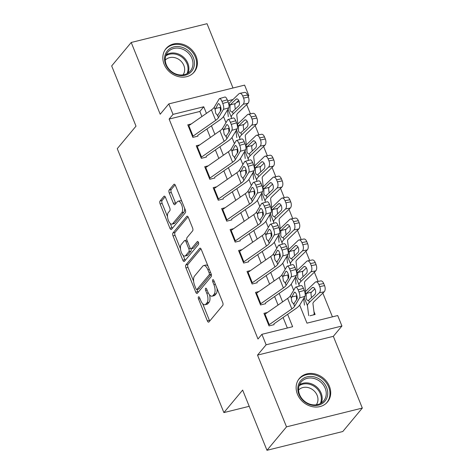 <?xml version="1.0" encoding="UTF-8"?>
<svg xmlns="http://www.w3.org/2000/svg" width="474" height="474" viewBox="0 0 474 474"><rect width="100%" height="100%" fill="white"/><g stroke="black" fill="none" stroke-linecap="round" stroke-linejoin="round"><path stroke-width="0.71" d="M198.47 296.908A1.618 0.711 -103.9 0 0 198.511 298.987L207.339 320.833A2.305 1.013 -103.9 0 0 208.661 322.154A2.305 1.013 -103.9 0 0 208.939 321.97L222.744 305.398A2.305 1.013 -103.9 0 0 222.679 302.424L213.857 280.578A1.618 0.711 -103.9 0 0 212.933 279.654A1.618 0.711 -103.9 0 0 212.737 279.784A1.618 0.711 -103.9 0 0 212.779 281.864L213.922 284.696A7.383 3.247 -103.9 0 1 214.13 294.218L212.974 295.598A7.383 3.247 -103.9 0 1 212.091 296.185A7.383 3.247 -103.9 0 1 207.861 291.966L206.723 289.14A1.618 0.711 -103.9 0 0 205.799 288.216A1.618 0.711 -103.9 0 0 205.603 288.346A1.618 0.711 -103.9 0 0 205.645 290.426L206.788 293.252A7.383 3.247 -103.9 0 1 206.996 302.779L205.84 304.16A7.383 3.247 -103.9 0 1 204.958 304.746A7.383 3.247 -103.9 0 1 200.733 300.528L199.59 297.702A1.618 0.711 -103.9 0 0 198.665 296.777A1.618 0.711 -103.9 0 0 198.47 296.908M164.14 64.28A18.332 15.666 39.8 0 0 178.165 76.533A18.332 15.666 39.8 0 0 194.204 72.054A18.332 15.666 39.8 0 0 196.1 56.359A18.332 15.666 39.8 0 0 182.081 44.106A18.332 15.666 39.8 0 0 166.036 48.585A18.332 15.666 39.8 0 0 164.14 64.28M297.435 394.19A18.332 15.666 39.8 0 0 311.454 406.449A18.332 15.666 39.8 0 0 327.498 401.97A18.332 15.666 39.8 0 0 329.394 386.274A18.332 15.666 39.8 0 0 315.376 374.022A18.332 15.666 39.8 0 0 299.331 378.495A18.332 15.666 39.8 0 0 297.435 394.19M165.521 197.457A2.305 1.013 -103.9 0 0 164.2 196.135A2.305 1.013 -103.9 0 0 163.927 196.319L160.052 200.97A2.305 1.013 -103.9 0 0 160.117 203.944L169.917 228.207A2.305 1.013 -103.9 0 0 171.238 229.529A2.305 1.013 -103.9 0 0 171.517 229.345L185.322 212.773A2.305 1.013 -103.9 0 0 185.257 209.798L175.457 185.535A2.305 1.013 -103.9 0 0 174.136 184.214A2.305 1.013 -103.9 0 0 173.857 184.398L169.177 190.015A2.305 1.013 -103.9 0 0 169.242 192.989L173.437 203.376A2.305 1.013 -103.9 0 0 174.758 204.697A2.305 1.013 -103.9 0 0 175.036 204.513L177.353 201.728A6.174 2.714 -103.9 0 1 178.094 201.237A6.174 2.714 -103.9 0 1 181.951 205.651A6.174 2.714 -103.9 0 1 181.803 212.725L172.708 223.633A6.174 2.714 -103.9 0 1 171.973 224.125A6.174 2.714 -103.9 0 1 168.116 219.711A6.174 2.714 -103.9 0 1 168.264 212.636L169.781 210.817A2.305 1.013 -103.9 0 0 169.716 207.837L165.521 197.457M201.906 116.533L199.856 111.455L169.123 119.069L173.028 114.376L168.797 103.907L244.608 85.124L248.838 95.6L247.878 95.837M266.975 450.3L286.515 426.855L362.32 408.073L342.785 431.524L266.975 450.3L242.647 390.078L223.888 412.587L117.256 148.658L136.008 126.149L111.68 65.927L131.215 42.476L160.2 114.222L168.797 103.907M362.32 408.073L333.335 336.333L257.524 355.109L286.515 426.855M257.524 355.109L266.121 344.794L261.891 334.318L292.624 326.71L287.623 314.327M169.123 119.069L257.986 339.011L261.891 334.318M185.885 264.913A2.305 1.013 -103.9 0 0 185.95 267.893L195.75 292.15A2.305 1.013 -103.9 0 0 197.071 293.471A2.305 1.013 -103.9 0 0 197.35 293.288L211.155 276.715A2.305 1.013 -103.9 0 0 211.09 273.741L201.29 249.478A2.305 1.013 -103.9 0 0 199.969 248.163A2.305 1.013 -103.9 0 0 199.69 248.346L185.885 264.913L187.935 264.409A2.305 1.013 -103.9 0 0 188 267.383L193.629 281.313M182.834 260.179L173.034 235.916A2.305 1.013 -103.9 0 1 172.969 232.941L186.774 216.369A2.305 1.013 -103.9 0 1 187.052 216.191A2.305 1.013 -103.9 0 1 188.374 217.507L192.568 227.893A2.305 1.013 -103.9 0 1 192.634 230.868L187.034 237.587A2.305 1.013 -103.9 0 0 187.094 240.567L189.878 247.452A2.305 1.013 -103.9 0 0 191.2 248.773A2.305 1.013 -103.9 0 0 191.478 248.589L197.308 241.592A1.618 0.711 -103.9 0 1 197.498 241.462A1.618 0.711 -103.9 0 1 198.511 242.617A1.618 0.711 -103.9 0 1 198.47 244.471L184.433 261.316A2.305 1.013 -103.9 0 1 184.155 261.5A2.305 1.013 -103.9 0 1 182.834 260.179L184.884 259.675L183.124 255.32M233.001 87.998L207.025 23.7L131.215 42.476M238.061 123.738L237.77 123.021M246.527 144.683L246.237 143.966M254.988 165.627L254.698 164.916M263.449 186.578L263.165 185.861M271.916 207.523L271.626 206.806M280.377 228.468L280.087 227.757M288.838 249.419L288.553 248.702M297.305 270.364L297.014 269.647M305.766 291.309L305.475 290.598M267.449 312.473L263.953 313.338L269.031 325.905L274.15 324.637M258.982 291.522L255.486 292.387L260.564 304.96L265.689 303.686M250.521 270.577L247.025 271.442L252.103 284.009L257.228 282.741M242.054 249.632L238.564 250.497L243.642 263.064L248.761 261.796M233.593 228.681L230.097 229.546L235.175 242.119L240.3 240.845M225.132 207.736L221.636 208.601L226.714 221.168L231.839 219.9M216.665 186.792L213.176 187.657L218.253 200.224L223.373 198.956M208.204 165.841L204.709 166.706L209.786 179.279L214.912 178.005M199.744 144.896L196.248 145.761L201.326 158.328L206.445 157.06M287.351 328.014L283.096 317.485M278.072 305.055L274.63 296.534M269.611 284.11L266.169 275.59M261.15 263.159L257.708 254.645M252.683 242.214L249.241 233.694M244.223 221.269L240.78 212.749M235.756 200.318L232.319 191.804M227.295 179.373L223.852 170.853M218.834 158.429L215.392 149.908M210.367 137.478L206.925 128.964M197.984 136.115L192.865 137.383L187.781 124.816L191.277 123.951M332.428 316.851L322.835 293.116M318.119 281.438L314.375 272.165M309.658 260.493L305.908 251.22M301.191 239.542L297.447 230.275M292.731 218.597L288.986 209.324M284.264 197.652L280.519 188.379M275.803 176.701L272.058 167.435M267.342 155.756L263.597 146.484M258.875 134.812L255.131 125.539M250.414 113.861L246.67 104.594M239.24 101.697L236.609 102.348M310.008 315.755L315.127 314.487L313.942 311.542M223.888 412.587L249.206 406.313M248.127 96.453L248.838 95.6M299.675 305.102L306.968 323.155L337.701 315.542L341.932 326.017L266.121 344.794M333.335 336.333L341.932 326.017M206.433 113.375L203.761 106.769L173.028 114.376M282.599 301.897L279.156 293.376M274.138 280.952L270.695 272.432M265.671 260.001L262.235 251.487M257.21 239.056L253.768 230.536M248.749 218.111L245.307 209.591M240.282 197.16L236.84 188.646M231.822 176.215L228.379 167.695M223.361 155.271L219.918 146.75M214.894 134.32L211.451 125.806M220.185 108.368L220.949 110.258M223.503 116.58L225.974 122.689M228.652 129.313L229.416 131.209M231.97 137.531L234.434 143.634M237.113 150.258L237.877 152.154M240.431 158.476L242.901 164.585M245.573 171.209L246.338 173.099M248.891 179.421L251.362 185.53M254.04 192.154L254.805 194.05M257.358 200.372L259.823 206.474M262.501 213.099L263.266 214.995M265.819 221.317L268.29 227.425M270.962 234.049L271.732 235.939M274.286 242.261L276.751 248.37M279.429 254.994L280.193 256.89M282.747 263.212L285.212 269.315M287.89 275.939L288.654 277.835M291.208 284.157L293.679 290.266M296.351 296.89L297.121 298.78M232.989 99.528L227.68 100.843M199.856 111.455L203.761 106.769M204.958 304.746L207.008 304.243A7.383 3.247 -103.9 0 0 207.89 303.65L205.84 304.16M209.526 294.864A7.383 3.247 -103.9 0 1 209.04 302.27L207.89 303.65M212.091 296.185L214.141 295.681A7.383 3.247 -103.9 0 0 215.024 295.095L212.974 295.598M217.051 288.494A7.383 3.247 -103.9 0 1 216.174 293.714L215.024 295.095M202.7 303.769L209.389 320.329A2.305 1.013 -103.9 0 0 209.739 321.005M200.94 248.797L187.935 264.409M196.935 289.501L197.8 291.646A2.305 1.013 -103.9 0 0 198.15 292.328M195.91 288.601A1.618 0.711 -103.9 0 0 196.834 289.525A1.618 0.711 -103.9 0 0 197.03 289.395L209.153 274.855A1.618 0.711 -103.9 0 0 209.105 272.769L207.902 269.789A7.383 3.247 -103.9 0 0 203.672 265.564A7.383 3.247 -103.9 0 0 202.789 266.151L194.506 276.093A7.383 3.247 -103.9 0 0 194.707 285.621L195.91 288.601M196.834 289.525L198.884 289.016A1.618 0.711 -103.9 0 0 199.08 288.891L197.03 289.395M211.268 274.245A1.618 0.711 -103.9 0 1 211.197 274.345L199.08 288.891M207.979 266.038A7.383 3.247 -103.9 0 0 205.722 265.061L203.672 265.564M180.47 248.755L175.084 235.412L173.034 235.916M188.024 216.825L175.019 232.432A2.305 1.013 -103.9 0 0 175.084 235.412M191.2 248.773L193.25 248.263A2.305 1.013 -103.9 0 0 193.528 248.08L198.375 242.261M181.222 244.56A6.174 2.714 -103.9 0 0 181.074 251.635A6.174 2.714 -103.9 0 0 184.925 256.049A6.174 2.714 -103.9 0 0 185.666 255.563L188.871 251.718A2.305 1.013 -103.9 0 0 188.806 248.743L186.021 241.853A2.305 1.013 -103.9 0 0 184.7 240.531A2.305 1.013 -103.9 0 0 184.422 240.715L181.222 244.56M184.925 256.049L186.975 255.545A6.174 2.714 -103.9 0 0 187.716 255.053L185.666 255.563M191.04 248.779A2.305 1.013 -103.9 0 1 190.915 251.208L187.716 255.053M186.91 240.016A2.305 1.013 -103.9 0 0 186.75 240.028L184.7 240.531M184.884 259.675A2.305 1.013 -103.9 0 0 185.233 260.35M171.973 224.125L174.023 223.615A6.174 2.714 -103.9 0 0 174.758 223.13L172.708 223.633M184.617 208.204A6.174 2.714 -103.9 0 1 183.847 212.216L174.758 223.13M181.856 201.373A6.174 2.714 -103.9 0 0 180.144 200.727L178.094 201.237M175.102 184.854L171.227 189.505A2.305 1.013 -103.9 0 0 171.292 192.485L175.487 202.866A2.305 1.013 -103.9 0 0 175.836 203.547M170.261 223.479L171.967 227.704A2.305 1.013 -103.9 0 0 172.317 228.379M165.171 196.775L162.102 200.461A2.305 1.013 -103.9 0 0 162.161 203.441L167.5 216.648M313.498 314.89L313.693 314.659A8.224 2.269 158 0 0 314.191 313.515L312.947 303.644A11.755 3.241 -22 0 1 314.226 301.405L324.192 291.812L319.352 292.778A4.699 2.554 -101.3 0 0 319.725 286.598L324.56 285.632A4.699 2.554 78.7 0 1 324.192 291.812M308.71 315.601L307.466 305.73A17.627 4.864 -22 0 1 309.392 302.371L319.352 292.778M304.48 305.126L303.644 298.502M304.853 292.197A17.627 4.864 -22 0 1 305.161 291.895L315.121 282.303A4.699 2.554 -101.3 0 1 315.891 281.882L320.732 280.916A4.699 2.554 78.7 0 1 323.712 283.541L324.56 285.632M313.486 287.505L312.165 287.765A3.762 2.044 78.7 0 1 312.787 287.428A3.762 2.044 78.7 0 1 315.174 289.525A3.762 2.044 78.7 0 1 314.878 294.467L308.378 300.51M309.392 302.371L308.604 300.427C307.667 300.777 306.85 300.095 306.151 298.383L306.234 293.483L311.525 292.079L314.86 288.867M323.712 283.541L318.878 284.501L319.725 286.598M318.878 284.501A4.699 2.554 -101.3 0 0 315.891 281.882M312.165 287.765L306.234 293.483M311.525 292.079L310.908 293.187L311.365 297.002M264.456 314.582A8.224 2.269 -22 0 1 265.002 314.173L287.611 298.401A11.755 3.241 158 0 0 290.372 295.794L295.373 287.428A4.699 1.546 -106.3 0 1 295.752 287.102A4.699 1.546 -106.3 0 1 298.105 289.881L298.952 291.978L304.278 290.426L303.431 288.328L298.105 289.881M273.865 323.926L295.794 308.627A17.627 4.864 158 0 0 299.929 304.711L304.93 296.345L299.604 297.897A4.699 1.546 -106.3 0 0 298.952 291.978M268.687 325.051A8.224 2.269 -22 0 1 269.238 324.649L291.842 308.876A11.755 3.241 158 0 0 294.603 306.269L299.604 297.897M296.831 295.503L296.481 296.185L296.582 299.704M304.278 290.426A4.699 1.546 73.7 0 1 304.93 296.345M295.752 287.102L301.079 285.549A4.699 1.546 73.7 0 1 303.431 288.328M291.285 298.051L294.271 292.434A3.762 1.238 73.7 0 1 294.573 292.174A3.762 1.238 73.7 0 1 296.451 294.395A3.762 1.238 73.7 0 1 296.979 299.135L293.69 304.012L291.871 301.831L291.285 298.051L290.372 295.794M294.224 303.739L293.69 304.012L294.603 306.269M326.622 387.56A15.867 13.556 -140.2 0 1 318.504 405.122A15.867 13.556 -140.2 0 1 298.958 394.409A15.867 13.556 -140.2 0 1 307.075 376.842A15.867 13.556 -140.2 0 1 326.622 387.56M299.592 394.623A14.688 12.555 39.8 0 0 310.831 404.446A14.688 12.555 39.8 0 0 323.683 400.856A14.688 12.555 39.8 0 0 325.205 388.283A14.688 12.555 39.8 0 0 313.966 378.459A14.688 12.555 39.8 0 0 301.114 382.05A14.688 12.555 39.8 0 0 299.592 394.623M298.561 390.025A11.566 9.883 -140.2 0 1 317.147 395.357A11.566 9.883 -140.2 0 1 316.3 404.808M326.035 403.475A18.213 15.565 39.8 0 0 326.787 402.645A18.213 15.565 39.8 0 0 328.672 387.051A18.213 15.565 39.8 0 0 314.736 374.875A18.213 15.565 39.8 0 0 298.798 379.324A18.213 15.565 39.8 0 0 298.116 380.213M191.36 71.604A15.867 13.556 -140.2 0 1 170.373 71.106A15.867 13.556 -140.2 0 1 167.636 50.54A15.867 13.556 -140.2 0 1 188.616 51.032A15.867 13.556 -140.2 0 1 191.36 71.604M168.122 51.79A14.688 12.555 39.8 0 0 167.82 52.134A14.688 12.555 39.8 0 0 170.865 71.011A14.688 12.555 39.8 0 0 190.092 71.29A14.688 12.555 39.8 0 0 190.394 70.946A14.688 12.555 39.8 0 0 187.349 52.069A14.688 12.555 39.8 0 0 168.122 51.79M192.74 73.559A18.213 15.565 39.8 0 0 193.114 73.162A18.213 15.565 39.8 0 0 193.493 72.729A18.213 15.565 39.8 0 0 189.719 49.326A18.213 15.565 39.8 0 0 165.876 48.976A18.213 15.565 39.8 0 0 165.503 49.409A18.213 15.565 39.8 0 0 164.822 50.297M165.266 60.109A11.566 9.883 -140.2 0 1 180.096 60.352A11.566 9.883 -140.2 0 1 183.011 74.892M305.588 291.48L304.48 282.7A11.755 3.241 -22 0 1 305.766 280.46L315.725 270.861L310.891 271.827A4.699 2.554 -101.3 0 0 311.264 265.653L316.099 264.688A4.699 2.554 78.7 0 1 315.725 270.861M299.171 286.106L299.005 284.785A17.627 4.864 -22 0 1 300.931 281.426L310.891 271.827M296.019 284.181L295.183 277.557M296.392 271.252A17.627 4.864 -22 0 1 296.694 270.95L306.66 261.358A4.699 2.554 -101.3 0 1 307.43 260.931L312.265 259.971A4.699 2.554 78.7 0 1 315.251 262.59L316.099 264.688M305.025 266.554L303.704 266.821A3.762 2.044 78.7 0 1 304.32 266.483A3.762 2.044 78.7 0 1 306.708 268.58A3.762 2.044 78.7 0 1 306.411 273.522L299.918 279.565M300.931 281.426L300.143 279.476C299.207 279.832 298.383 279.15 297.69 277.438L297.773 272.532L303.064 271.128L306.394 267.923M315.251 262.59L310.417 263.556L311.264 265.653M310.417 263.556A4.699 2.554 -101.3 0 0 307.43 260.931M303.704 266.821L297.773 272.532M303.064 271.128L302.448 272.242L302.898 276.058M297.127 270.536L296.019 261.755A11.755 3.241 -22 0 1 297.305 259.509L307.265 249.917L302.424 250.882A4.699 2.554 -101.3 0 0 302.797 244.703L307.638 243.737A4.699 2.554 78.7 0 1 307.265 249.917M290.71 265.162L290.544 263.84A17.627 4.864 -22 0 1 292.464 260.475L302.424 250.882M287.552 263.23L286.717 256.606M287.931 250.302A17.627 4.864 -22 0 1 288.233 249.999L298.193 240.407A4.699 2.554 -101.3 0 1 298.97 239.986L303.804 239.02A4.699 2.554 78.7 0 1 306.791 241.645L307.638 243.737M296.558 245.609L295.243 245.87A3.762 2.044 78.7 0 1 295.859 245.538A3.762 2.044 78.7 0 1 298.247 247.635A3.762 2.044 78.7 0 1 297.95 252.577L291.451 258.62M292.464 260.475L291.682 258.531C290.74 258.881 289.922 258.206 289.223 256.487L289.306 251.587L294.597 250.183L297.933 246.972M306.791 241.645L301.95 242.611L302.797 244.703M301.95 242.611A4.699 2.554 -101.3 0 0 298.97 239.986M295.243 245.87L289.306 251.587M294.597 250.183L293.981 251.291L294.437 255.107M288.666 249.591L287.558 240.804A11.755 3.241 -22 0 1 288.838 238.564L298.798 228.972L293.963 229.931A4.699 2.554 -101.3 0 0 294.336 223.758L299.171 222.792A4.699 2.554 78.7 0 1 298.798 228.972M282.243 244.211L282.077 242.889A17.627 4.864 -22 0 1 284.003 239.53L293.963 229.931M279.091 242.285L278.256 235.661M279.464 229.357A17.627 4.864 -22 0 1 279.773 229.055L289.733 219.462A4.699 2.554 -101.3 0 1 290.503 219.041L295.343 218.076A4.699 2.554 78.7 0 1 298.324 220.694L299.171 222.792M288.097 224.664L286.776 224.925A3.762 2.044 78.7 0 1 287.398 224.587A3.762 2.044 78.7 0 1 289.786 226.685A3.762 2.044 78.7 0 1 289.484 231.626L282.99 237.67M284.003 239.53L283.215 237.587C282.279 237.936 281.461 237.255 280.762 235.542L280.845 230.642L286.136 229.238L289.466 226.027M298.324 220.694L293.489 221.66L294.336 223.758M293.489 221.66A4.699 2.554 -101.3 0 0 290.503 219.041M286.776 224.925L280.845 230.642M286.136 229.238L285.52 230.346L285.976 234.162M280.199 228.64L279.091 219.859A11.755 3.241 -22 0 1 280.377 217.619L290.337 208.021L285.502 208.987A4.699 2.554 -101.3 0 0 285.869 202.813L290.71 201.847A4.699 2.554 78.7 0 1 290.337 208.021M273.782 223.266L273.617 221.945A17.627 4.864 -22 0 1 275.536 218.579L285.502 208.987M270.624 221.34L269.795 214.716M271.004 208.412A17.627 4.864 -22 0 1 271.306 208.11L281.272 198.511A4.699 2.554 -101.3 0 1 282.042 198.091L286.877 197.131A4.699 2.554 78.7 0 1 289.863 199.75L290.71 201.847M279.636 203.713L278.315 203.98A3.762 2.044 78.7 0 1 278.931 203.642A3.762 2.044 78.7 0 1 281.319 205.74A3.762 2.044 78.7 0 1 281.023 210.681L274.529 216.725M275.536 218.579L274.754 216.636C273.812 216.991 272.994 216.31 272.301 214.598L272.378 209.692L277.675 208.287L281.005 205.082M289.863 199.75L285.028 200.715L285.869 202.813M285.028 200.715A4.699 2.554 -101.3 0 0 282.042 198.091M278.315 203.98L272.378 209.692M277.675 208.287L277.053 209.401L277.509 213.217M255.99 293.631A8.224 2.269 -22 0 1 256.541 293.228L279.15 277.456A11.755 3.241 158 0 0 281.906 274.843L286.912 266.477A4.699 1.546 -106.3 0 1 287.285 266.157A4.699 1.546 -106.3 0 1 289.644 268.936L290.485 271.027L295.812 269.475L294.97 267.383L289.644 268.936M265.399 302.975L287.327 287.677A17.627 4.864 158 0 0 291.469 283.766L296.469 275.4L291.143 276.952A4.699 1.546 -106.3 0 0 290.485 271.027M260.22 304.107A8.224 2.269 -22 0 1 260.771 303.704L283.381 287.925A11.755 3.241 158 0 0 286.136 285.318L291.143 276.952M288.37 274.553L288.02 275.234L288.115 278.753M295.812 269.475A4.699 1.546 73.7 0 1 296.469 275.4M287.285 266.157L292.618 264.605A4.699 1.546 73.7 0 1 294.97 267.383M282.818 277.1L285.804 271.483A3.762 1.238 73.7 0 1 286.106 271.229A3.762 1.238 73.7 0 1 287.991 273.451A3.762 1.238 73.7 0 1 288.512 278.191L285.229 283.061L283.411 280.881L282.818 277.1L281.906 274.843M285.763 282.788L285.229 283.061L286.136 285.318M247.529 272.686A8.224 2.269 -22 0 1 248.08 272.283L270.684 256.505A11.755 3.241 158 0 0 273.445 253.898L278.445 245.532A4.699 1.546 -106.3 0 1 278.825 245.206A4.699 1.546 -106.3 0 1 281.177 247.991L282.024 250.082L287.351 248.53L286.503 246.433L281.177 247.991M256.938 282.03L278.866 266.732A17.627 4.864 158 0 0 283.002 262.821L288.008 254.455L282.682 256.007A4.699 1.546 -106.3 0 0 282.024 250.082M251.759 283.162A8.224 2.269 -22 0 1 252.31 282.753L274.92 266.981A11.755 3.241 158 0 0 277.675 264.373L282.682 256.007M279.903 253.608L279.553 254.289L279.654 257.809M287.351 248.53A4.699 1.546 73.7 0 1 288.008 254.455M278.825 245.206L284.151 243.654A4.699 1.546 73.7 0 1 286.503 246.433M274.357 256.156L277.343 250.539A3.762 1.238 73.7 0 1 277.646 250.278A3.762 1.238 73.7 0 1 279.53 252.506A3.762 1.238 73.7 0 1 280.051 257.24L276.763 262.116L274.95 259.936L274.357 256.156L273.445 253.898M277.302 261.844L276.763 262.116L277.675 264.373M239.062 251.741A8.224 2.269 -22 0 1 239.613 251.333L262.223 235.56A11.755 3.241 158 0 0 264.984 232.953L269.984 224.587A4.699 1.546 -106.3 0 1 270.364 224.261A4.699 1.546 -106.3 0 1 272.716 227.04L273.563 229.138L278.89 227.585L278.042 225.488L272.716 227.04M248.477 261.085L270.399 245.787A17.627 4.864 158 0 0 274.541 241.87L279.542 233.504L274.215 235.057A4.699 1.546 -106.3 0 0 273.563 229.138M243.298 262.211A8.224 2.269 -22 0 1 243.843 261.808L266.453 246.036A11.755 3.241 158 0 0 269.214 243.423L274.215 235.057M271.442 232.663L271.092 233.344L271.187 236.864M278.89 227.585A4.699 1.546 73.7 0 1 279.542 233.504M270.364 224.261L275.69 222.709A4.699 1.546 73.7 0 1 278.042 225.488M265.89 235.211L268.882 229.594A3.762 1.238 73.7 0 1 269.185 229.333A3.762 1.238 73.7 0 1 271.063 231.555A3.762 1.238 73.7 0 1 271.59 236.295L268.302 241.171L266.483 238.991L265.89 235.211L264.984 232.953M268.835 240.899L268.302 241.171L269.214 243.423M230.601 230.791A8.224 2.269 -22 0 1 231.152 230.388L253.762 214.615A11.755 3.241 158 0 0 256.517 212.002L261.524 203.636A4.699 1.546 -106.3 0 1 261.897 203.316A4.699 1.546 -106.3 0 1 264.249 206.095L265.096 208.187L270.423 206.634L269.576 204.543L264.249 206.095M240.01 240.134L261.938 224.836A17.627 4.864 158 0 0 266.074 220.925L271.081 212.559L265.754 214.112A4.699 1.546 -106.3 0 0 265.096 208.187M234.831 241.266A8.224 2.269 -22 0 1 235.382 240.863L257.992 225.085A11.755 3.241 158 0 0 260.747 222.478L265.754 214.112M262.981 211.712L262.632 212.393L262.726 215.913M270.423 206.634A4.699 1.546 73.7 0 1 271.081 212.559M261.897 203.316L267.223 201.764A4.699 1.546 73.7 0 1 269.576 204.543M257.429 214.26L260.416 208.643A3.762 1.238 73.7 0 1 260.718 208.388A3.762 1.238 73.7 0 1 262.602 210.61A3.762 1.238 73.7 0 1 263.123 215.35L259.841 220.22L258.022 218.04L257.429 214.26L256.517 212.002M260.374 219.948L259.841 220.22L260.747 222.478M271.738 207.695L270.63 198.914A11.755 3.241 -22 0 1 271.91 196.669L281.876 187.076L277.035 188.042A4.699 2.554 -101.3 0 0 277.409 181.862L282.243 180.896A4.699 2.554 78.7 0 1 281.876 187.076M265.316 202.321L265.15 201A17.627 4.864 -22 0 1 267.075 197.634L277.035 188.042M262.163 200.389L261.328 193.765M262.543 187.461A17.627 4.864 -22 0 1 262.845 187.159L272.805 177.566A4.699 2.554 -101.3 0 1 273.581 177.146L278.416 176.18A4.699 2.554 78.7 0 1 281.402 178.805L282.243 180.896M271.169 182.768L269.854 183.029A3.762 2.044 78.7 0 1 270.47 182.697A3.762 2.044 78.7 0 1 272.858 184.795A3.762 2.044 78.7 0 1 272.562 189.736L266.062 195.78M267.075 197.634L266.293 195.691C265.351 196.04 264.533 195.365 263.834 193.647L263.917 188.747L269.208 187.343L272.544 184.131M281.402 178.805L276.561 179.77L277.409 181.862M276.561 179.77A4.699 2.554 -101.3 0 0 273.581 177.146M269.854 183.029L263.917 188.747M269.208 187.343L268.592 188.451L269.048 192.266M222.14 209.846A8.224 2.269 -22 0 1 222.691 209.443L245.295 193.665A11.755 3.241 158 0 0 248.056 191.058L253.057 182.691A4.699 1.546 -106.3 0 1 253.436 182.366A4.699 1.546 -106.3 0 1 255.788 185.15L256.635 187.242L261.962 185.689L261.115 183.592L255.788 185.15M231.549 219.189L253.477 203.891A17.627 4.864 158 0 0 257.613 199.981L262.62 191.614L257.293 193.167A4.699 1.546 -106.3 0 0 256.635 187.242M226.371 220.321A8.224 2.269 -22 0 1 226.922 219.912L249.525 204.14A11.755 3.241 158 0 0 252.287 201.533L257.293 193.167M254.514 190.767L254.165 191.449L254.265 194.968M261.962 185.689A4.699 1.546 73.7 0 1 262.62 191.614M253.436 182.366L258.763 180.813A4.699 1.546 73.7 0 1 261.115 183.592M248.969 193.315L251.955 187.698A3.762 1.238 73.7 0 1 252.257 187.437A3.762 1.238 73.7 0 1 254.135 189.665A3.762 1.238 73.7 0 1 254.662 194.399L251.374 199.276L249.561 197.095L248.969 193.315L248.056 191.058M251.907 199.003L251.374 199.276L252.287 201.533M263.271 186.75L262.169 177.963A11.755 3.241 -22 0 1 263.449 175.724L273.409 166.131L268.574 167.091A4.699 2.554 -101.3 0 0 268.948 160.917L273.782 159.951A4.699 2.554 78.7 0 1 273.409 166.131M256.855 181.37L256.689 180.049A17.627 4.864 -22 0 1 258.614 176.689L268.574 167.091M253.703 179.445L252.867 172.82M254.076 166.516A17.627 4.864 -22 0 1 254.384 166.214L264.344 156.621A4.699 2.554 -101.3 0 1 265.114 156.201L269.955 155.235A4.699 2.554 78.7 0 1 272.935 157.854L273.782 159.951M262.709 161.824L261.387 162.084A3.762 2.044 78.7 0 1 262.009 161.747A3.762 2.044 78.7 0 1 264.397 163.844A3.762 2.044 78.7 0 1 264.095 168.785L257.601 174.829M258.614 176.689L257.826 174.746C256.89 175.096 256.073 174.414 255.373 172.702L255.456 167.802L260.747 166.398L264.077 163.186M272.935 157.854L268.1 158.82L268.948 160.917M268.1 158.82A4.699 2.554 -101.3 0 0 265.114 156.201M261.387 162.084L255.456 167.802M260.747 166.398L260.131 167.506L260.587 171.321M213.673 188.901A8.224 2.269 -22 0 1 214.224 188.492L236.834 172.72A11.755 3.241 158 0 0 239.589 170.113L244.596 161.747A4.699 1.546 -106.3 0 1 244.975 161.421A4.699 1.546 -106.3 0 1 247.327 164.2L248.175 166.297L253.501 164.745L252.654 162.647L247.327 164.2M223.088 198.245L245.011 182.946A17.627 4.864 158 0 0 249.152 179.03L254.153 170.664L248.826 172.216A4.699 1.546 -106.3 0 0 248.175 166.297M217.91 199.37A8.224 2.269 -22 0 1 218.455 198.967L241.065 183.195A11.755 3.241 158 0 0 243.826 180.582L248.826 172.216M246.053 169.822L245.704 170.504L245.799 174.023M253.501 164.745A4.699 1.546 73.7 0 1 254.153 170.664M244.975 161.421L250.302 159.868A4.699 1.546 73.7 0 1 252.654 162.647M240.502 172.37L243.494 166.753A3.762 1.238 73.7 0 1 243.79 166.493A3.762 1.238 73.7 0 1 245.674 168.714A3.762 1.238 73.7 0 1 246.202 173.454L242.913 178.331L241.094 176.15L240.502 172.37L239.589 170.113M243.446 178.058L242.913 178.331L243.826 180.582M254.811 165.799L253.703 157.018A11.755 3.241 -22 0 1 254.988 154.779L264.948 145.18L260.113 146.146A4.699 2.554 -101.3 0 0 260.481 139.972L265.322 139.006A4.699 2.554 78.7 0 1 264.948 145.18M248.394 160.425L248.228 159.104A17.627 4.864 -22 0 1 250.148 155.739L260.113 146.146M245.236 158.5L244.4 151.876M245.615 145.571A17.627 4.864 -22 0 1 245.917 145.269L255.877 135.671A4.699 2.554 -101.3 0 1 256.653 135.25L261.488 134.29A4.699 2.554 78.7 0 1 264.474 136.909L265.322 139.006M254.242 140.873L252.926 141.139A3.762 2.044 78.7 0 1 253.543 140.802A3.762 2.044 78.7 0 1 255.93 142.899A3.762 2.044 78.7 0 1 255.634 147.841L249.14 153.884M250.148 155.739L249.365 153.795C248.423 154.151 247.606 153.469 246.913 151.757L246.99 146.851L252.281 145.447L255.616 142.241M264.474 136.909L259.639 137.875L260.481 139.972M259.639 137.875A4.699 2.554 -101.3 0 0 256.653 135.25M252.926 141.139L246.99 146.851M252.281 145.447L251.664 146.561L252.121 150.377M205.212 167.95A8.224 2.269 -22 0 1 205.763 167.547L228.373 151.775A11.755 3.241 158 0 0 231.128 149.162L236.135 140.796A4.699 1.546 -106.3 0 1 236.508 140.476A4.699 1.546 -106.3 0 1 238.86 143.255L239.708 145.346L245.034 143.794L244.187 141.702L238.86 143.255M214.621 177.294L236.55 161.995A17.627 4.864 158 0 0 240.685 158.085L245.692 149.719L240.365 151.271A4.699 1.546 -106.3 0 0 239.708 145.346M209.443 178.425A8.224 2.269 -22 0 1 209.994 178.023L232.604 162.244A11.755 3.241 158 0 0 235.359 159.637L240.365 151.271M237.593 148.872L237.243 149.553L237.338 153.072M245.034 143.794A4.699 1.546 73.7 0 1 245.692 149.719M236.508 140.476L241.835 138.923A4.699 1.546 73.7 0 1 244.187 141.702M232.041 151.419L235.027 145.802A3.762 1.238 73.7 0 1 235.329 145.548A3.762 1.238 73.7 0 1 237.213 147.77A3.762 1.238 73.7 0 1 237.735 152.51L234.446 157.38L232.633 155.199L232.041 151.419L231.128 149.162M234.986 157.107L234.446 157.38L235.359 159.637M246.35 144.854L245.242 136.074A11.755 3.241 -22 0 1 246.521 133.828L256.487 124.235L251.647 125.201A4.699 2.554 -101.3 0 0 252.02 119.021L256.855 118.056A4.699 2.554 78.7 0 1 256.487 124.235M239.927 139.48L239.761 138.159A17.627 4.864 -22 0 1 241.687 134.794L251.647 125.201M236.775 137.549L235.939 130.925M237.148 124.621A17.627 4.864 -22 0 1 237.456 124.318L247.416 114.726A4.699 2.554 -101.3 0 1 248.192 114.305L253.027 113.339A4.699 2.554 78.7 0 1 256.013 115.964L256.855 118.056M245.781 119.928L244.466 120.189A3.762 2.044 78.7 0 1 245.082 119.851A3.762 2.044 78.7 0 1 247.469 121.954A3.762 2.044 78.7 0 1 247.173 126.896L240.673 132.939M241.687 134.794L240.899 132.85C239.963 133.2 239.145 132.524 238.446 130.806L238.529 125.906L243.82 124.502L247.155 121.291M256.013 115.964L251.173 116.93L252.02 119.021M251.173 116.93A4.699 2.554 -101.3 0 0 248.192 114.305M244.466 120.189L238.529 125.906M243.82 124.502L243.203 125.61L243.66 129.426M196.751 147.005A8.224 2.269 -22 0 1 197.297 146.602L219.906 130.824A11.755 3.241 158 0 0 222.667 128.217L227.668 119.851A4.699 1.546 -106.3 0 1 228.047 119.525A4.699 1.546 -106.3 0 1 230.4 122.31L231.247 124.401L236.573 122.849L235.726 120.752L230.4 122.31M206.16 156.349L228.089 141.051A17.627 4.864 158 0 0 232.224 137.14L237.225 128.774L231.899 130.326A4.699 1.546 -106.3 0 0 231.247 124.401M200.982 157.481A8.224 2.269 -22 0 1 201.533 157.072L224.137 141.299A11.755 3.241 158 0 0 226.898 138.692L231.899 130.326M229.126 127.927L228.776 128.608L228.877 132.127M236.573 122.849A4.699 1.546 73.7 0 1 237.225 128.774M228.047 119.525L233.374 117.973A4.699 1.546 73.7 0 1 235.726 120.752M223.58 130.474L226.566 124.858A3.762 1.238 73.7 0 1 226.868 124.597A3.762 1.238 73.7 0 1 228.746 126.825A3.762 1.238 73.7 0 1 229.274 131.559L225.985 136.435L224.172 134.255L223.58 130.474L222.667 128.217M226.519 136.162L225.985 136.435L226.898 138.692M237.883 123.91L236.781 115.123A11.755 3.241 -22 0 1 238.061 112.883L248.021 103.291L243.186 104.25A4.699 2.554 -101.3 0 0 243.559 98.077L248.394 97.111A4.699 2.554 78.7 0 1 248.021 103.291M231.466 118.53L231.3 117.208A17.627 4.864 -22 0 1 233.226 113.849L243.186 104.25M228.314 116.604L227.479 109.98M228.687 103.676A17.627 4.864 -22 0 1 228.989 103.373L238.955 93.781A4.699 2.554 -101.3 0 1 239.726 93.36L244.566 92.394A4.699 2.554 78.7 0 1 247.547 95.013L248.394 97.111M237.32 98.983L235.999 99.244A3.762 2.044 78.7 0 1 236.621 98.906A3.762 2.044 78.7 0 1 239.003 101.003A3.762 2.044 78.7 0 1 238.706 105.945L232.213 111.988M233.226 113.849L232.438 111.905C231.502 112.255 230.684 111.574 229.985 109.861L230.068 104.961L235.359 103.557L238.689 100.346M247.547 95.013L242.712 95.979L243.559 98.077M242.712 95.979A4.699 2.554 -101.3 0 0 239.726 93.36M235.999 99.244L230.068 104.961M235.359 103.557L234.743 104.665L235.193 108.481M188.285 126.06A8.224 2.269 -22 0 1 188.836 125.651L211.445 109.879A11.755 3.241 158 0 0 214.201 107.272L219.207 98.906A4.699 1.546 -106.3 0 1 219.586 98.58A4.699 1.546 -106.3 0 1 221.939 101.359L222.78 103.456L228.107 101.904L227.265 99.807L221.939 101.359M197.694 135.404L219.622 120.106A17.627 4.864 158 0 0 223.764 116.189L228.764 107.823L223.438 109.376A4.699 1.546 -106.3 0 0 222.78 103.456M192.515 136.53A8.224 2.269 -22 0 1 193.066 136.127L215.676 120.355A11.755 3.241 158 0 0 218.437 117.742L223.438 109.376M220.665 106.982L220.315 107.663L220.41 111.183M228.107 101.904A4.699 1.546 73.7 0 1 228.764 107.823M219.586 98.58L224.913 97.028A4.699 1.546 73.7 0 1 227.265 99.807M215.113 109.53L218.099 103.913A3.762 1.238 73.7 0 1 218.401 103.652A3.762 1.238 73.7 0 1 220.286 105.874A3.762 1.238 73.7 0 1 220.813 110.614L217.525 115.49L215.706 113.31L215.113 109.53L214.201 107.272M218.058 115.218L217.525 115.49L218.437 117.742M199.963 298.632L198.511 298.987M214.23 281.509L212.779 281.864M207.097 290.07L205.645 290.426M209.04 302.27L206.996 302.779M208.276 292.885L206.788 293.252M216.174 293.714L214.13 294.218M215.374 284.335L213.922 284.696M209.389 320.329L207.339 320.833M200.301 248.192L199.69 248.346M197.8 291.646L195.75 292.15M188 267.383L185.95 267.893M211.197 274.345L209.153 274.855M210.557 272.408L209.105 272.769M209.348 269.428L207.902 269.789M175.019 232.432L172.969 232.941M187.378 216.221L186.774 216.369M193.528 248.08L191.478 248.589M197.729 241.485L197.308 241.592M190.915 251.208L188.871 251.718M190.388 248.346L188.806 248.743M187.473 241.491L186.021 241.853M183.847 212.216L181.803 212.725M175.487 202.866L173.437 203.376M171.292 192.485L169.242 192.989M171.227 189.505L169.177 190.015M174.462 184.25L173.857 184.398M171.967 227.704L169.917 228.207M162.161 203.441L160.117 203.944M162.102 200.461L160.052 200.97M164.531 196.171L163.927 196.319M305.161 291.895L305.943 293.839M304.184 297.601L307.466 305.73M291.842 308.876L287.611 298.401M269.238 324.649L265.002 314.173M294.964 292.227L294.271 292.434M291.516 297.032L296.617 295.865M299.444 384.799A14.688 12.555 -140.2 0 1 321.135 393.165A14.688 12.555 -140.2 0 1 321.283 402.995M320.335 403.546A14.208 12.14 39.8 0 0 320.329 393.734A14.208 12.14 39.8 0 0 299.07 385.83M166.149 54.883A14.688 12.555 -140.2 0 1 183.071 56.779A14.688 12.555 -140.2 0 1 187.988 73.079M187.04 73.636A14.208 12.14 39.8 0 0 182.419 57.561A14.208 12.14 39.8 0 0 165.776 55.914M296.694 270.95L297.482 272.894M295.717 276.656L299.005 284.785M288.233 249.999L289.022 251.949M287.256 255.705L290.544 263.84M279.773 229.055L280.555 230.998M278.795 234.76L282.077 242.889M271.306 208.11L272.094 210.053M270.328 213.815L273.617 221.945M283.381 287.925L279.15 277.456M260.771 303.704L256.541 293.228M286.503 271.282L285.804 271.483M283.055 276.087L288.151 274.914M274.92 266.981L270.684 256.505M252.31 282.753L248.08 272.283M278.037 250.337L277.343 250.539M274.594 255.142L279.69 253.969M266.453 246.036L262.223 235.56M243.843 261.808L239.613 251.333M269.576 229.386L268.882 229.594M266.127 234.192L271.229 233.024M257.992 225.085L253.762 214.615M235.382 240.863L231.152 230.388M261.115 208.442L260.416 208.643M257.666 213.247L262.762 212.074M262.845 187.159L263.627 189.108M261.867 192.865L265.15 201M249.525 204.14L245.295 193.665M226.922 219.912L222.691 209.443M252.648 187.497L251.955 187.698M249.2 192.302L254.301 191.129M254.384 166.214L255.166 168.157M253.406 171.92L256.689 180.049M241.065 183.195L236.834 172.72M218.455 198.967L214.224 188.492M244.187 166.546L243.494 166.753M240.739 171.351L245.834 170.184M245.917 145.269L246.705 147.213M244.94 150.975L248.228 159.104M232.604 162.244L228.373 151.775M209.994 178.023L205.763 167.547M235.726 145.601L235.027 145.802M232.278 150.406L237.373 149.233M237.456 124.318L238.238 126.268M236.479 130.024L239.761 138.159M224.137 141.299L219.906 130.824M201.533 157.072L197.297 146.602M227.259 124.656L226.566 124.858M223.811 129.461L228.912 128.288M228.989 103.373L229.777 105.317M228.012 109.079L231.3 117.208M215.676 120.355L211.445 109.879M193.066 136.127L188.836 125.651M218.798 103.705L218.099 103.913M215.35 108.51L220.446 107.343M298.798 379.324L298.288 379.935M326.787 402.645L326.278 403.256M193.493 72.729L192.983 73.34M165.503 49.409L164.993 50.019"/></g></svg>
